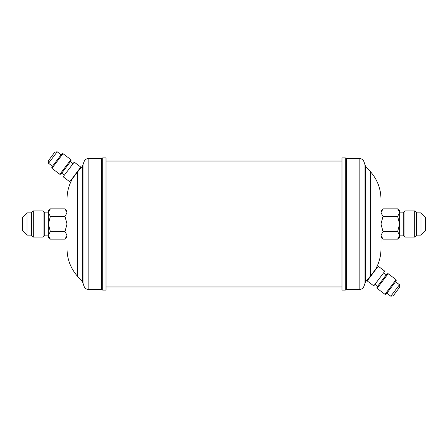 <?xml version="1.0" encoding="UTF-8"?>
<svg xmlns="http://www.w3.org/2000/svg" width="448" height="448" viewBox="0 0 448 448"><rect width="100%" height="100%" fill="white"/><g stroke="black" fill="none" stroke-linecap="round" stroke-linejoin="round"><path stroke-width="0.67" d="M33.309 237.121L31.651 235.469L31.651 212.531L33.309 210.879L33.309 237.121L43.058 237.121L43.058 210.879L44.71 212.531L44.71 235.469L43.058 237.121M27.026 235.155L22.4 230.53L22.4 217.47L27.026 212.845L27.026 235.155L31.651 235.155M75.494 174.586L77.627 171.881C80.22 168.616 80.22 168.616 77.627 171.881L75.494 174.586C70.599 181.574 70.599 181.574 75.494 174.586M79.408 169.635L78.607 170.666M78.434 170.884L77.627 171.881L77.627 276.422C70.683 268.52 67.144 259.302 67.015 248.78L67.015 224L64.988 231.577L67.015 235.362L64.988 239.148L50.372 239.148L48.384 235.883M71.075 160.793L61.018 174.138L59.858 174.3L70.913 159.634L71.075 160.793M51.94 168.336L51.778 167.177L56.806 160.502L61.835 153.832L62.994 153.67L51.94 168.336L59.858 174.3M48.524 163.262L48.199 160.944L51.526 156.526L54.858 152.107L57.176 151.777L48.524 163.262L52.483 166.242M106.014 157.903L106.014 290.097L102.71 290.097L102.71 157.903L106.014 157.903M79.262 169.148L79.593 169.394L82.387 166.286L83.983 161.851C84.868 159.673 86.481 158.519 88.827 158.396L101.528 158.396L101.528 289.604L102.71 290.097M71.305 179.704L71.742 180.034C68.617 186.049 67.043 192.444 67.015 199.22L67.015 224L64.988 216.423L50.372 216.423L48.345 212.638L50.372 208.852L64.988 208.852L67.015 212.638L64.988 216.423M74.726 175.622L73.987 176.646M73.332 177.587L72.33 179.099M399.476 284.738L399.801 287.056L396.474 291.474L393.142 295.893L390.824 296.223L399.476 284.738L395.517 281.758M373.789 285.88L384.838 271.214L378.241 266.241L367.192 280.907L373.789 285.88M377.087 288.366L376.925 287.207L386.982 273.862L388.142 273.7L377.087 288.366L385.006 294.33L390.533 287L396.06 279.664L388.142 273.7M385.006 294.33L386.165 294.168L391.194 287.498L396.222 280.823L396.06 279.664M373.274 272.378L374.013 271.354M374.668 270.413L375.67 268.901M372.506 273.414C377.401 266.426 377.401 266.426 372.506 273.414L370.373 276.119C367.78 279.384 367.78 279.384 370.373 276.119L372.506 273.414M414.691 210.879L416.349 212.531L416.349 235.469L414.691 237.121L414.691 210.879L404.942 210.879L404.942 237.121L414.691 237.121M404.942 237.121L403.29 235.469L403.29 212.531L404.942 210.879M425.6 217.47L425.6 230.53L420.974 235.155L420.974 212.845L425.6 217.47M341.986 290.097L341.986 157.903L345.29 157.903L345.29 290.097L341.986 290.097M368.738 278.852L368.407 278.606L365.613 281.714L364.017 286.149C363.132 288.327 361.519 289.481 359.173 289.604L346.472 289.604L346.472 158.396L345.29 157.903M368.592 278.365L369.393 277.334M369.566 277.116L370.373 276.119L370.373 171.578C377.317 179.48 380.856 188.698 380.985 199.22L380.985 224L383.012 216.423L380.985 212.638L383.012 208.852L397.628 208.852L399.616 212.117M381.024 235.883L380.985 248.78L380.985 224L383.012 231.577L397.628 231.577L399.655 235.362L397.628 239.148L383.012 239.148L380.985 235.362L383.012 231.577M381.55 210.689L381.024 212.117M397.628 208.852L399.655 210.879L399.655 212.638L397.628 216.423L383.012 216.423M397.628 216.423L399.655 224L397.628 231.577M399.09 237.311L399.616 235.883M399.655 212.638L399.655 237.121L397.628 239.148M74.211 162.12L63.162 176.786L69.759 181.759L80.808 167.093L74.211 162.12M48.91 210.689L48.384 212.117M67.015 212.638L66.976 212.117M66.45 237.311L66.976 235.883M50.372 239.148L48.345 237.121L48.345 235.362L50.372 231.577L64.988 231.577M50.372 231.577L48.345 224L50.372 216.423M48.345 235.362L48.345 210.879L50.372 208.852M88.827 158.396L88.827 289.604L101.528 289.604M83.983 161.851L83.983 286.149C84.868 288.327 86.481 289.481 88.827 289.604M82.555 166.006L82.555 281.994L83.983 286.149M82.387 166.286L82.555 281.994M359.173 289.604L359.173 158.396L346.472 158.396M364.017 286.149L364.017 161.851C363.132 159.673 361.519 158.519 359.173 158.396M365.445 281.994L365.445 166.006L364.017 161.851M365.613 281.714L365.445 166.006M33.309 210.879L43.058 210.879M31.651 212.845L27.026 212.845M44.71 212.845L48.345 212.845M70.37 161.722L73.013 163.71M62.994 153.67L70.913 159.634M57.176 151.777L61.135 154.762M101.528 158.396L102.71 157.903M386.282 274.792L383.639 272.804M376.695 268.296L376.258 267.966C379.383 261.951 380.957 255.556 380.985 248.78M416.349 212.845L420.974 212.845M403.29 212.845L399.655 212.845M346.472 289.604L345.29 290.097M341.986 286.961L106.014 286.961M341.986 161.039L106.014 161.039M370.373 171.578L365.613 166.286M403.29 235.155L399.655 235.155M416.349 235.155L420.974 235.155M380.985 237.121L383.012 239.148M380.985 210.879L383.012 208.852M390.824 296.223L386.865 293.238M377.63 286.278L374.987 284.29M77.627 276.422L82.387 281.714M61.718 173.208L64.361 175.196M44.71 235.155L48.345 235.155M67.015 237.121L64.988 239.148M67.015 210.879L64.988 208.852"/></g></svg>
